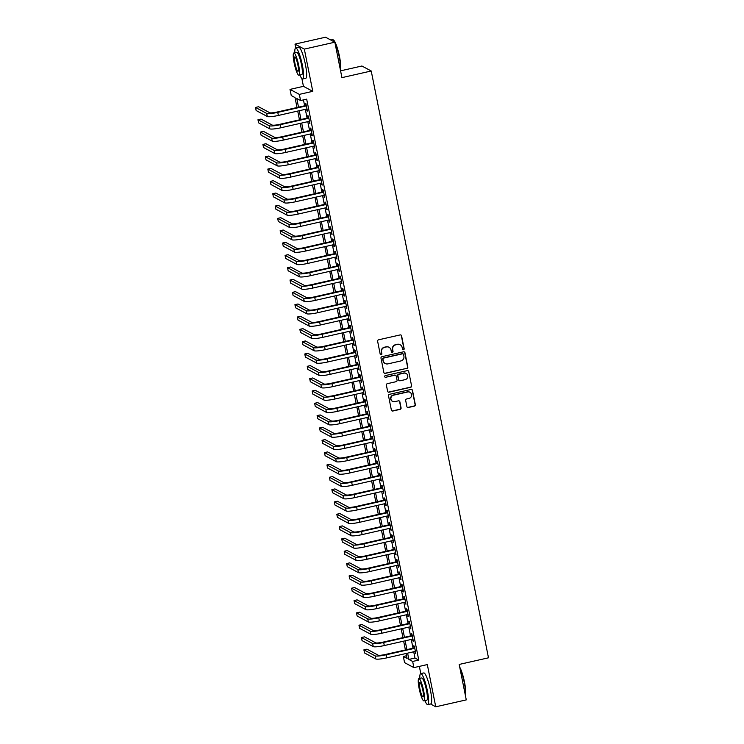 <?xml version="1.0" encoding="UTF-8"?>
<svg xmlns="http://www.w3.org/2000/svg" width="744" height="744" viewBox="0 0 744 744"><rect width="100%" height="100%" fill="white"/><g stroke="black" fill="none" stroke-linecap="round" stroke-linejoin="round"><path stroke-width="1.12" d="M403.49 349.754A0.874 0.846 118.2 0 0 404.159 348.722L401.593 335.86A1.246 1.218 118.2 0 0 400.151 334.921L378.584 339.813A1.246 1.218 118.2 0 0 377.627 341.291L380.193 354.153A0.874 0.846 118.2 0 0 381.198 354.804A0.874 0.846 118.2 0 0 381.867 353.772L381.542 352.107A3.99 3.887 118.2 0 1 384.602 347.364L386.396 346.955A3.99 3.887 118.2 0 1 391.009 349.959L391.335 351.624A0.874 0.846 118.2 0 0 392.348 352.284A0.874 0.846 118.2 0 0 393.018 351.242L392.683 349.578A3.99 3.887 118.2 0 1 395.743 344.844L397.538 344.435A3.99 3.887 118.2 0 1 402.151 347.439L402.485 349.103A0.874 0.846 118.2 0 0 403.49 349.754M402.792 349.606A0.874 0.846 118.2 0 0 403.908 348.583L401.342 335.73A1.246 1.218 118.2 0 0 400.849 334.977M380.5 354.656A0.874 0.846 118.2 0 0 381.616 353.632L381.542 352.107M391.642 352.126A0.874 0.846 118.2 0 0 392.767 351.112L392.683 349.578M406.884 406.568A1.246 1.218 118.2 0 0 408.326 407.507L414.38 406.14A1.246 1.218 118.2 0 0 415.338 404.652L412.483 390.377A1.246 1.218 118.2 0 0 411.041 389.438L389.475 394.329A1.246 1.218 118.2 0 0 388.517 395.808L391.372 410.084A1.246 1.218 118.2 0 0 392.813 411.023L400.123 409.367A1.246 1.218 118.2 0 0 401.081 407.889L399.853 401.779A1.246 1.218 118.2 0 0 398.412 400.839L394.794 401.658A3.339 3.255 118.2 0 1 390.916 397.993A3.339 3.255 118.2 0 1 393.502 395.185L407.693 391.967A3.339 3.255 118.2 0 1 411.572 395.631A3.339 3.255 118.2 0 1 408.986 398.44L406.624 398.979A1.246 1.218 118.2 0 0 405.666 400.458L406.884 406.568M413.72 651.772L414.975 658.049L418.76 660.077L412.65 661.453L413.887 667.619L404.559 662.625L403.332 656.459L407.108 658.486L406.112 653.492M334.847 42.194L304.333 49.104L295.005 44.119L325.528 37.2L334.847 42.194L341.933 77.636L371.228 70.996L488.483 657.808L459.188 664.439L466.274 699.881L435.752 706.8L427.316 664.578L413.887 667.619M301.887 78.566L303.44 86.341L312.768 91.326L304.333 49.104M312.768 91.326L299.339 94.376L300.567 100.533L296.791 98.515L298.521 107.183M418.76 660.077L306.677 99.157L300.567 100.533M406.856 368.503A1.246 1.218 118.2 0 0 407.814 367.024L404.959 352.74A1.246 1.218 118.2 0 0 403.527 351.81L381.951 356.692A1.246 1.218 118.2 0 0 380.993 358.171L383.848 372.456A1.246 1.218 118.2 0 0 385.29 373.395L406.605 368.373A1.246 1.218 118.2 0 0 407.563 366.885L404.708 352.61A1.246 1.218 118.2 0 0 404.224 351.856M408.726 371.563L411.581 385.838A1.246 1.218 118.2 0 1 410.623 387.317L389.047 392.209A1.246 1.218 118.2 0 1 387.615 391.27L386.387 385.159A1.246 1.218 118.2 0 1 387.345 383.681L396.096 381.691A1.246 1.218 118.2 0 0 397.054 380.212L396.236 376.157A1.246 1.218 118.2 0 0 394.804 375.218L385.69 377.282A0.874 0.846 118.2 0 1 384.676 376.325A0.874 0.846 118.2 0 1 385.355 375.59L407.284 370.624A1.246 1.218 118.2 0 1 408.726 371.563L411.581 385.838M430.478 703.973L435.752 706.8M306.463 109.089L307.43 111.116L305.951 103.723L305.328 103.388L305.756 105.546M308.927 121.412L309.895 123.448L308.416 116.055L307.793 115.711L308.221 117.868M311.392 133.743L312.359 135.78L310.88 128.377L310.257 128.042L310.685 130.2M313.856 146.066L314.824 148.103L313.345 140.709L312.713 140.374L313.15 142.532M316.321 158.398L317.288 160.434L315.809 153.032L315.177 152.697L315.614 154.854M318.785 170.72L319.753 172.757L318.274 165.363L317.642 165.029L318.069 167.186M321.241 183.052L322.217 185.089L320.738 177.695L320.106 177.351L320.534 179.509M323.705 195.384L324.682 197.411L323.203 190.018L322.571 189.683L322.998 191.84M326.17 207.706L327.137 209.743L325.658 202.349L325.035 202.005L325.463 204.163M328.634 220.038L329.601 222.075L328.123 214.672L327.5 214.337L327.927 216.495M331.099 232.361L332.066 234.397L330.587 227.004L329.964 226.669L330.392 228.827M333.563 244.692L334.53 246.729L333.052 239.326L332.419 238.991L332.856 241.149M336.028 257.015L336.995 259.052L335.516 251.658L334.884 251.323L335.321 253.481M338.492 269.347L339.459 271.383L337.981 263.99L337.348 263.646L337.776 265.803M340.947 281.678L341.924 283.715L340.445 276.312L339.813 275.978L340.241 278.135M343.412 294.001L344.388 296.038L342.91 288.644L342.277 288.3L342.705 290.458M345.876 306.333L346.844 308.369L345.374 300.967L344.742 300.632L345.169 302.789M348.341 318.655L349.308 320.692L347.829 313.298L347.206 312.964L347.634 315.121M350.805 330.987L351.773 333.024L350.294 325.621L349.671 325.286L350.099 327.444M353.27 343.319L354.237 345.346L352.758 337.953L352.126 337.618L352.563 339.776M355.734 355.641L356.702 357.678L355.223 350.284L354.59 349.94L355.028 352.098M358.199 367.973L359.166 370.01L357.687 362.607L357.055 362.272L357.492 364.43M360.654 380.296L361.631 382.332L360.152 374.939L359.519 374.604L359.947 376.752M363.118 392.627L364.095 394.664L362.616 387.261L361.984 386.927L362.412 389.084M365.583 404.95L366.55 406.987L365.081 399.593L364.448 399.258L364.876 401.416M368.048 417.282L369.015 419.318L367.536 411.925L366.913 411.581L367.341 413.738M370.512 429.613L371.479 431.641L370.001 424.247L369.377 423.913L369.805 426.07M372.977 441.936L373.944 443.973L372.465 436.579L371.833 436.235L372.27 438.393M375.441 454.268L376.408 456.305L374.93 448.902L374.297 448.567L374.734 450.724M377.906 466.59L378.873 468.627L377.394 461.233L376.762 460.899L377.199 463.056M380.361 478.922L381.337 480.959L379.858 473.556L379.226 473.221L379.654 475.379M382.825 491.245L383.802 493.281L382.323 485.888L381.691 485.553L382.118 487.711M385.29 503.576L386.257 505.613L384.788 498.22L384.155 497.876L384.583 500.033M387.754 515.908L388.721 517.936L387.243 510.542L386.62 510.207L387.047 512.365M390.219 528.231L391.186 530.267L389.707 522.874L389.084 522.53L389.512 524.687M392.683 540.562L393.65 542.599L392.172 535.196L391.539 534.862L391.976 537.019M395.148 552.885L396.115 554.922L394.636 547.528L394.004 547.193L394.441 549.351M397.612 565.217L398.579 567.254L397.101 559.851L396.468 559.516L396.905 561.674M400.077 577.549L401.044 579.576L399.565 572.183L398.933 571.848L399.361 574.005M402.532 589.871L403.508 591.908L402.03 584.514L401.397 584.17L401.825 586.328M404.996 602.203L405.964 604.24L404.494 596.837L403.862 596.502L404.29 598.66M407.461 614.525L408.428 616.562L406.949 609.169L406.326 608.834L406.754 610.982M409.925 626.857L410.893 628.894L409.414 621.491L408.791 621.156L409.219 623.314M412.39 639.18L413.357 641.216L411.878 633.823L411.246 633.488L411.683 635.646M303.45 99.882L304.631 105.797M305.338 109.34L307.086 118.129M307.802 121.672L309.551 130.451M310.257 133.994L312.015 142.783M312.722 146.326L314.479 155.115M315.186 158.649L316.944 167.437M317.651 170.981L319.409 179.769M320.115 183.312L321.873 192.092M322.58 195.635L324.338 204.423M325.044 207.967L326.793 216.755M327.509 220.289L329.257 229.078M329.964 232.621L331.722 241.409M332.428 244.943L334.186 253.732M334.893 257.275L336.651 266.064M337.358 269.607L339.115 278.386M339.822 281.93L341.58 290.718M342.287 294.261L344.044 303.05M344.751 306.584L346.499 315.372M347.216 318.916L348.964 327.704M349.671 331.238L351.428 340.027M352.135 343.57L353.893 352.358M354.6 355.902L356.357 364.681M357.064 368.224L358.822 377.013M359.529 380.556L361.286 389.344M361.993 392.879L363.751 401.667M364.458 405.21L366.206 413.999M366.922 417.542L368.671 426.321M369.377 429.865L371.135 438.653M371.842 442.196L373.6 450.976M374.306 454.519L376.064 463.307M376.771 466.851L378.529 475.639M379.235 479.173L380.993 487.962M381.7 491.505L383.458 500.294M384.164 503.837L385.922 512.616M386.629 516.159L388.377 524.948M389.084 528.491L390.842 537.28M391.549 540.814L393.306 549.602M394.013 553.145L395.771 561.934M396.478 565.468L398.235 574.256M398.942 577.8L400.7 586.588M401.407 590.131L403.164 598.911M403.871 602.454L405.629 611.243M406.336 614.786L408.084 623.574M408.791 627.108L410.548 635.897M411.255 639.44L413.013 648.229M414.854 651.511L415.822 653.548L414.343 646.155L413.711 645.811L414.148 647.968M371.228 70.996L361.909 66.002L340.575 70.838M419.346 666.382L420.788 673.599M406.559 655.734L403.332 656.459M297.014 107.527L295.024 97.566L291.248 95.548L290.011 89.382L299.339 94.376M303.44 86.341L290.011 89.382M295.005 44.119L295.777 47.96M407.619 653.148L408.875 659.435L412.65 661.453M299.228 110.726L300.985 119.514M301.692 123.048L303.45 131.837M304.157 135.38L305.914 144.169M306.621 147.712L308.379 156.491M309.086 160.034L310.843 168.823M311.55 172.366L313.308 181.145M314.014 184.689L315.763 193.477M316.47 197.02L318.227 205.809M318.934 209.343L320.692 218.132M321.399 221.675L323.156 230.463M323.863 234.007L325.621 242.786M326.328 246.329L328.085 255.118M328.792 258.661L330.55 267.449M331.257 270.983L333.014 279.772M333.721 283.315L335.47 292.104M336.176 295.638L337.934 304.426M338.641 307.969L340.399 316.758M341.105 320.301L342.863 329.081M343.57 332.624L345.328 341.412M346.034 344.956L347.792 353.744M348.499 357.278L350.257 366.067M350.963 369.61L352.721 378.398M353.428 381.942L355.176 390.721M355.883 394.264L357.641 403.053M358.348 406.596L360.105 415.375M360.812 418.918L362.57 427.707M363.277 431.25L365.034 440.039M365.741 443.573L367.499 452.361M368.206 455.905L369.963 464.693M370.67 468.236L372.428 477.016M373.135 480.559L374.883 489.347M375.599 492.891L377.348 501.679M378.054 505.213L379.812 514.002M380.519 517.545L382.277 526.334M382.983 529.868L384.741 538.656M385.448 542.199L387.206 550.988M387.912 554.531L389.67 563.31M390.377 566.854L392.135 575.642M392.841 579.185L394.59 587.974M395.306 591.508L397.054 600.296M397.761 603.84L399.519 612.628M400.226 616.172L401.983 624.951M402.69 628.494L404.448 637.283M405.154 640.826L406.912 649.605M405.406 649.949L403.648 641.161M402.941 637.627L401.183 628.838M400.477 625.295L398.719 616.506M398.012 612.963L396.254 604.184M395.548 600.641L393.79 591.852M393.083 588.309L391.335 579.52M390.628 575.986L388.87 567.198M388.163 563.654L386.406 554.866M385.699 551.332L383.941 542.543M383.234 539L381.477 530.212M380.77 526.668L379.012 517.889M378.305 514.346L376.548 505.557M375.841 502.014L374.083 493.226M373.376 489.691L371.628 480.903M370.921 477.36L369.163 468.571M368.457 465.037L366.699 456.249M365.992 452.705L364.235 443.917M363.528 440.374L361.77 431.594M361.063 428.051L359.306 419.263M358.599 415.719L356.841 406.931M356.134 403.397L354.377 394.608M353.67 391.065L351.921 382.277M351.214 378.733L349.457 369.954M348.75 366.411L346.992 357.622M346.286 354.079L344.528 345.29M343.821 341.756L342.063 332.968M341.357 329.425L339.599 320.636M338.892 317.102L337.134 308.314M336.428 304.77L334.67 295.982M333.963 292.439L332.215 283.659M331.498 280.116L329.75 271.327M329.043 267.784L327.286 258.996M326.579 255.462L324.821 246.673M324.114 243.13L322.357 234.341M321.65 230.807L319.892 222.019M319.185 218.476L317.428 209.687M316.721 206.144L314.963 197.365M314.256 193.821L312.508 185.033M311.792 181.49L310.043 172.701M309.337 169.167L307.579 160.379M306.872 156.835L305.114 148.047M304.408 144.503L302.65 135.724M301.943 132.181L300.185 123.392M299.479 119.849L297.721 111.07M414.975 658.049L408.875 659.435M306.807 110.782L307.346 110.661M309.272 123.113L309.802 122.993M311.727 135.436L312.266 135.315M314.191 147.768L314.731 147.647M316.656 160.09L317.195 159.969M319.12 172.422L319.66 172.301M321.585 184.754L322.124 184.624M324.049 197.076L324.589 196.955M326.514 209.408L327.053 209.287M328.978 221.731L329.508 221.61M331.433 234.062L331.973 233.942M333.898 246.385L334.437 246.264M336.362 258.717L336.902 258.596M338.827 271.048L339.366 270.928M341.291 283.371L341.831 283.25M343.756 295.703L344.295 295.582M346.22 308.025L346.76 307.904M348.685 320.357L349.215 320.236M351.14 332.689L351.68 332.559M353.605 345.011L354.144 344.891M356.069 357.343L356.608 357.222M358.534 369.666L359.073 369.545M360.998 381.998L361.538 381.877M363.463 394.32L364.002 394.199M365.927 406.652L366.467 406.531M368.392 418.984L368.922 418.853M370.847 431.306L371.386 431.185M373.311 443.638L373.851 443.517M375.776 455.96L376.315 455.839M378.24 468.292L378.78 468.171M380.705 480.615L381.244 480.494M383.169 492.946L383.709 492.826M385.634 505.278L386.173 505.157M388.098 517.601L388.628 517.48M390.553 529.933L391.093 529.812M393.018 542.255L393.557 542.134M395.483 554.587L396.022 554.466M397.947 566.919L398.486 566.789M400.412 579.241L400.951 579.12M402.876 591.573L403.415 591.452M405.341 603.896L405.88 603.775M407.805 616.227L408.335 616.106M410.26 628.55L410.8 628.429M412.725 640.882L413.264 640.761M415.189 653.213L415.729 653.083M400.067 344.723A3.99 3.887 118.2 0 0 397.287 344.295L397.538 344.435M392.432 349.447A3.99 3.887 118.2 0 1 395.492 344.704L397.287 344.295M388.926 347.243A3.99 3.887 118.2 0 0 386.145 346.825L386.396 346.955M381.291 351.968A3.99 3.887 118.2 0 1 384.35 347.234L386.145 346.825M384.341 373.209A1.246 1.218 118.2 0 0 385.039 373.256L406.605 368.373M403.555 354.451A0.874 0.846 118.2 0 0 402.541 353.8L383.606 358.087A0.874 0.846 118.2 0 0 382.937 359.129L383.29 360.877A3.99 3.887 118.2 0 0 387.903 363.881L400.839 360.952A3.99 3.887 118.2 0 0 403.899 356.209L403.555 354.451M402.997 353.819A0.874 0.846 118.2 0 0 402.29 353.66L402.541 353.8M385.113 363.463A3.99 3.887 118.2 0 1 383.039 360.747L382.686 358.989A0.874 0.846 118.2 0 1 383.355 357.957L402.29 353.66M388.098 392.023A1.246 1.218 118.2 0 0 388.796 392.069L410.372 387.187A1.246 1.218 118.2 0 0 411.32 385.708M395.501 375.274A1.246 1.218 118.2 0 0 394.553 375.088L385.69 377.282M405.173 379.635A3.339 3.255 118.2 0 0 406.103 373.46A3.339 3.255 118.2 0 0 403.88 373.163L398.877 374.297A1.246 1.218 118.2 0 0 397.919 375.776L398.728 379.831A1.246 1.218 118.2 0 0 400.17 380.77L405.173 379.635M405.973 373.395A3.339 3.255 118.2 0 0 403.629 373.032L403.88 373.163M399.212 380.584A1.246 1.218 118.2 0 1 398.477 379.7L397.668 375.646A1.246 1.218 118.2 0 1 398.626 374.167L403.629 373.032M408.475 371.423A1.246 1.218 118.2 0 0 407.982 370.67M409.795 392.2A3.339 3.255 118.2 0 0 407.442 391.837L407.693 391.967M392.441 401.295A3.339 3.255 118.2 0 1 393.241 395.045L407.442 391.837M391.856 410.837A1.246 1.218 118.2 0 0 392.562 410.893L399.872 409.237A1.246 1.218 118.2 0 0 400.821 407.749L399.602 401.639A1.246 1.218 118.2 0 0 399.119 400.886M407.377 407.321A1.246 1.218 118.2 0 0 408.075 407.377L414.129 406.001A1.246 1.218 118.2 0 0 415.087 404.522L412.232 390.247A1.246 1.218 118.2 0 0 411.739 389.493M306.296 105.425L277.131 112.028A6.352 0.921 168.7 0 1 269.765 112.735L258.568 106.745L255.518 107.434L266.715 113.432A9.533 1.386 -11.3 0 0 277.763 112.372L306.389 105.88M255.518 107.434L256.131 110.512L267.329 116.51A9.533 1.386 -11.3 0 0 278.377 115.45L307.002 108.959M334.763 42.148A15.884 2.725 -102.8 0 0 333.089 39.758L333.526 40.046A15.503 2.66 77.2 0 1 339.515 56.674A15.503 2.66 77.2 0 1 340.343 69.676M340.296 69.425A15.884 2.725 -102.8 0 0 339.227 56.804A15.884 2.725 -102.8 0 0 334.893 42.427M333.089 39.758A15.884 2.725 -102.8 0 0 332.568 39.627L330.801 40.027M299.888 75.042A15.884 2.725 -102.8 0 0 302.715 78.957A15.884 2.725 -102.8 0 0 302.362 65.156A15.884 2.725 -102.8 0 0 295.703 47.979A15.884 2.725 -102.8 0 0 294.838 52.731M302.715 78.957L305.775 78.269A15.884 2.725 -102.8 0 0 305.412 64.458A15.884 2.725 -102.8 0 0 298.753 47.281L295.703 47.979M293.871 52.954L296.679 52.312A11.439 1.962 77.2 0 1 301.478 64.681A11.439 1.962 77.2 0 1 301.738 74.623L298.93 75.256A11.439 1.962 -102.8 0 0 298.669 65.314A11.439 1.962 -102.8 0 0 293.871 52.954A11.439 1.962 -102.8 0 0 294.131 62.887A11.439 1.962 -102.8 0 0 298.93 75.256M294.94 63.324A7.366 1.265 -102.8 0 0 298.028 71.294A7.366 1.265 -102.8 0 0 297.86 64.886A7.366 1.265 -102.8 0 0 294.773 56.916A7.366 1.265 -102.8 0 0 294.94 63.324M459.736 667.191A15.503 2.66 77.2 0 1 464.535 682.313A15.503 2.66 77.2 0 1 465.353 695.315M465.307 695.073A15.884 2.725 -102.8 0 0 464.237 682.443A15.884 2.725 -102.8 0 0 459.913 668.066M424.908 700.681A15.884 2.725 -102.8 0 0 427.735 704.596A15.884 2.725 -102.8 0 0 427.372 690.795A15.884 2.725 -102.8 0 0 420.713 673.618A15.884 2.725 -102.8 0 0 419.849 678.37M427.735 704.596L430.785 703.908A15.884 2.725 -102.8 0 0 430.423 690.106A15.884 2.725 -102.8 0 0 423.764 672.929L420.713 673.618M418.891 678.593L421.699 677.951A11.439 1.962 77.2 0 1 426.489 690.32A11.439 1.962 77.2 0 1 426.749 700.262L423.941 700.894A11.439 1.962 -102.8 0 0 423.68 690.962A11.439 1.962 -102.8 0 0 418.891 678.593A11.439 1.962 -102.8 0 0 419.151 688.526A11.439 1.962 -102.8 0 0 423.941 700.894M419.951 688.963A7.366 1.265 -102.8 0 0 423.048 696.933A7.366 1.265 -102.8 0 0 422.88 690.525A7.366 1.265 -102.8 0 0 419.783 682.555A7.366 1.265 -102.8 0 0 419.951 688.963M308.76 117.747L279.595 124.36A6.352 0.921 168.7 0 1 272.23 125.066L261.032 119.068L257.973 119.756L269.179 125.755A9.533 1.386 -11.3 0 0 280.228 124.694L308.853 118.212M257.973 119.756L258.596 122.844L269.793 128.842A9.533 1.386 -11.3 0 0 280.841 127.773L309.467 121.291M311.224 130.079L282.06 136.682A6.352 0.921 168.7 0 1 274.694 137.398L263.497 131.4L260.437 132.088L271.644 138.086A9.533 1.386 -11.3 0 0 282.683 137.026L311.317 130.535M260.437 132.088L261.06 135.166L272.257 141.165A9.533 1.386 -11.3 0 0 283.306 140.105L311.931 133.622M313.689 142.402L284.524 149.014A6.352 0.921 168.7 0 1 277.159 149.721L265.952 143.722L262.902 144.42L274.108 150.409A9.533 1.386 -11.3 0 0 285.147 149.349L313.773 142.867M262.902 144.42L263.516 147.498L274.722 153.497A9.533 1.386 -11.3 0 0 285.761 152.436L314.396 145.945M316.144 154.733L286.979 161.346A6.352 0.921 168.7 0 1 279.623 162.053L268.417 156.054L265.366 156.742L276.563 162.741A9.533 1.386 -11.3 0 0 287.612 161.68L316.237 155.189M265.366 156.742L265.98 159.83L277.187 165.819A9.533 1.386 -11.3 0 0 288.226 164.759L316.86 158.277M318.609 167.065L289.444 173.668A6.352 0.921 168.7 0 1 282.078 174.375L270.881 168.377L267.831 169.074L279.028 175.073A9.533 1.386 -11.3 0 0 290.076 174.003L318.702 167.521M267.831 169.074L268.445 172.152L279.651 178.151A9.533 1.386 -11.3 0 0 290.69 177.091L319.316 170.599M321.073 179.388L291.908 186A6.352 0.921 168.7 0 1 284.543 186.707L273.346 180.708L270.295 181.397L281.492 187.395A9.533 1.386 -11.3 0 0 292.541 186.335L321.166 179.853M270.295 181.397L270.909 184.484L282.106 190.483A9.533 1.386 -11.3 0 0 293.155 189.413L321.78 182.931M323.538 191.72L294.373 198.323A6.352 0.921 168.7 0 1 287.007 199.029L275.81 193.04L272.76 193.728L283.957 199.727A9.533 1.386 -11.3 0 0 295.005 198.667L323.631 192.175M272.76 193.728L273.373 196.807L284.571 202.805A9.533 1.386 -11.3 0 0 295.619 201.745L324.245 195.254M326.002 204.042L296.837 210.654A6.352 0.921 168.7 0 1 289.472 211.361L278.275 205.363L275.224 206.051L286.421 212.049A9.533 1.386 -11.3 0 0 297.47 210.989L326.095 204.507M275.224 206.051L275.838 209.138L287.035 215.137A9.533 1.386 -11.3 0 0 298.084 214.077L326.709 207.585M328.467 216.374L299.302 222.977A6.352 0.921 168.7 0 1 291.936 223.693L280.739 217.694L277.679 218.383L288.886 224.381A9.533 1.386 -11.3 0 0 299.934 223.321L328.56 216.83M277.679 218.383L278.303 221.461L289.5 227.459A9.533 1.386 -11.3 0 0 300.548 226.399L329.173 219.917M330.931 228.696L301.766 235.309A6.352 0.921 168.7 0 1 294.401 236.015L283.204 230.017L280.144 230.714L291.35 236.713A9.533 1.386 -11.3 0 0 302.389 235.643L331.024 229.161M280.144 230.714L280.767 233.793L291.964 239.791A9.533 1.386 -11.3 0 0 303.013 238.731L331.638 232.24M333.396 241.028L304.231 247.64A6.352 0.921 168.7 0 1 296.865 248.347L285.659 242.349L282.608 243.037L293.815 249.035A9.533 1.386 -11.3 0 0 304.854 247.975L333.479 241.484M282.608 243.037L283.222 246.124L294.429 252.123A9.533 1.386 -11.3 0 0 305.468 251.054L334.103 244.571M335.851 253.36L306.686 259.963A6.352 0.921 168.7 0 1 299.33 260.67L288.123 254.671L285.073 255.369L296.27 261.367A9.533 1.386 -11.3 0 0 307.319 260.298L335.944 253.816M285.073 255.369L285.687 258.447L296.893 264.446A9.533 1.386 -11.3 0 0 307.932 263.385L336.567 256.894M338.315 265.682L309.151 272.295A6.352 0.921 168.7 0 1 301.785 273.002L290.588 267.003L287.537 267.691L298.735 273.69A9.533 1.386 -11.3 0 0 309.783 272.63L338.408 266.147M287.537 267.691L288.151 270.779L299.358 276.777A9.533 1.386 -11.3 0 0 310.397 275.708L339.022 269.226M340.78 278.014L311.615 284.617A6.352 0.921 168.7 0 1 304.25 285.333L293.052 279.335L290.002 280.023L301.199 286.022A9.533 1.386 -11.3 0 0 312.248 284.961L340.873 278.47M290.002 280.023L290.616 283.101L301.813 289.1A9.533 1.386 -11.3 0 0 312.861 288.04L341.487 281.558M343.244 290.337L314.08 296.949A6.352 0.921 168.7 0 1 306.714 297.656L295.517 291.657L292.466 292.355L303.664 298.344A9.533 1.386 -11.3 0 0 314.712 297.284L343.337 290.802M292.466 292.355L293.08 295.433L304.277 301.432A9.533 1.386 -11.3 0 0 315.326 300.371L343.951 293.88M345.709 302.668L316.544 309.272A6.352 0.921 168.7 0 1 309.178 309.988L297.981 303.989L294.931 304.677L306.128 310.676A9.533 1.386 -11.3 0 0 317.177 309.616L345.802 303.124M294.931 304.677L295.545 307.765L306.742 313.754A9.533 1.386 -11.3 0 0 317.79 312.694L346.416 306.212M348.173 314.991L319.009 321.603A6.352 0.921 168.7 0 1 311.643 322.31L300.446 316.312L297.386 317.009L308.593 323.008A9.533 1.386 -11.3 0 0 319.641 321.938L348.266 315.456M297.386 317.009L298.009 320.087L309.206 326.086A9.533 1.386 -11.3 0 0 320.255 325.026L348.88 318.534M350.638 327.323L321.473 333.935A6.352 0.921 168.7 0 1 314.108 334.642L302.91 328.643L299.851 329.332L311.057 335.33A9.533 1.386 -11.3 0 0 322.096 334.27L350.731 327.779M299.851 329.332L300.474 332.419L311.671 338.418A9.533 1.386 -11.3 0 0 322.719 337.348L351.345 330.866M353.102 339.655L323.938 346.258A6.352 0.921 168.7 0 1 316.572 346.964L305.366 340.966L302.315 341.663L313.522 347.662A9.533 1.386 -11.3 0 0 324.561 346.592L353.186 340.11M302.315 341.663L302.929 344.742L314.135 350.74A9.533 1.386 -11.3 0 0 325.184 349.68L353.809 343.189M355.567 351.977L326.393 358.589A6.352 0.921 168.7 0 1 319.037 359.296L307.83 353.298L304.78 353.986L315.977 359.984A9.533 1.386 -11.3 0 0 327.025 358.924L355.651 352.442M304.78 353.986L305.393 357.074L316.6 363.072A9.533 1.386 -11.3 0 0 327.639 362.002L356.274 355.52M358.022 364.309L328.857 370.912A6.352 0.921 168.7 0 1 321.492 371.628L310.294 365.63L307.244 366.318L318.441 372.316A9.533 1.386 -11.3 0 0 329.49 371.256L358.115 364.765M307.244 366.318L307.858 369.396L319.064 375.394A9.533 1.386 -11.3 0 0 330.103 374.334L358.729 367.852M360.487 376.631L331.322 383.244A6.352 0.921 168.7 0 1 323.956 383.951L312.759 377.952L309.709 378.649L320.906 384.639A9.533 1.386 -11.3 0 0 331.954 383.579L360.58 377.096M309.709 378.649L310.322 381.728L321.52 387.726A9.533 1.386 -11.3 0 0 332.568 386.666L361.193 380.175M362.951 388.963L333.786 395.576A6.352 0.921 168.7 0 1 326.421 396.282L315.224 390.284L312.173 390.972L323.37 396.971A9.533 1.386 -11.3 0 0 334.419 395.91L363.044 389.419M312.173 390.972L312.787 394.06L323.984 400.049A9.533 1.386 -11.3 0 0 335.033 398.989L363.658 392.507M365.416 401.295L336.251 407.898A6.352 0.921 168.7 0 1 328.885 408.605L317.688 402.606L314.638 403.304L325.835 409.302A9.533 1.386 -11.3 0 0 336.883 408.233L365.509 401.751M314.638 403.304L315.251 406.382L326.449 412.381A9.533 1.386 -11.3 0 0 337.497 411.32L366.122 404.829M367.88 413.618L338.715 420.23A6.352 0.921 168.7 0 1 331.35 420.937L320.153 414.938L317.093 415.626L328.299 421.625A9.533 1.386 -11.3 0 0 339.348 420.565L367.973 414.083M317.093 415.626L317.716 418.714L328.913 424.712A9.533 1.386 -11.3 0 0 339.962 423.643L368.587 417.161M370.345 425.949L341.18 432.552A6.352 0.921 168.7 0 1 333.814 433.259L322.617 427.27L319.557 427.958L330.764 433.957A9.533 1.386 -11.3 0 0 341.803 432.896L370.438 426.405M319.557 427.958L320.18 431.036L331.378 437.035A9.533 1.386 -11.3 0 0 342.426 435.975L371.051 429.483M372.809 438.272L343.644 444.884A6.352 0.921 168.7 0 1 336.279 445.591L325.072 439.592L322.022 440.281L333.228 446.279A9.533 1.386 -11.3 0 0 344.267 445.219L372.902 438.737M322.022 440.281L322.636 443.368L333.842 449.367A9.533 1.386 -11.3 0 0 344.891 448.307L373.516 441.815M375.274 450.604L346.099 457.207A6.352 0.921 168.7 0 1 338.743 457.923L327.537 451.924L324.486 452.612L335.683 458.611A9.533 1.386 -11.3 0 0 346.732 457.551L375.357 451.059M324.486 452.612L325.1 455.691L336.307 461.689A9.533 1.386 -11.3 0 0 347.346 460.629L375.98 454.147M377.729 462.926L348.564 469.538A6.352 0.921 168.7 0 1 341.208 470.245L330.001 464.247L326.951 464.944L338.148 470.943A9.533 1.386 -11.3 0 0 349.196 469.873L377.822 463.391M326.951 464.944L327.565 468.023L338.771 474.021A9.533 1.386 -11.3 0 0 349.81 472.961L378.436 466.469M380.193 475.258L351.029 481.87A6.352 0.921 168.7 0 1 343.663 482.577L332.466 476.579L329.415 477.267L340.613 483.265A9.533 1.386 -11.3 0 0 351.661 482.205L380.286 475.714M329.415 477.267L330.029 480.354L341.226 486.353A9.533 1.386 -11.3 0 0 352.275 485.283L380.9 478.801M382.658 487.59L353.493 494.193A6.352 0.921 168.7 0 1 346.127 494.899L334.93 488.901L331.88 489.599L343.077 495.597A9.533 1.386 -11.3 0 0 354.125 494.528L382.751 488.045M331.88 489.599L332.494 492.677L343.691 498.675A9.533 1.386 -11.3 0 0 354.739 497.615L383.365 491.124M385.122 499.912L355.958 506.524A6.352 0.921 168.7 0 1 348.592 507.231L337.395 501.233L334.344 501.921L345.542 507.92A9.533 1.386 -11.3 0 0 356.59 506.859L385.215 500.377M334.344 501.921L334.958 505.009L346.155 511.007A9.533 1.386 -11.3 0 0 357.204 509.938L385.829 503.456M387.587 512.244L358.422 518.847A6.352 0.921 168.7 0 1 351.056 519.554L339.859 513.565L336.809 514.253L348.006 520.251A9.533 1.386 -11.3 0 0 359.054 519.191L387.68 512.7M336.809 514.253L337.423 517.331L348.62 523.33A9.533 1.386 -11.3 0 0 359.668 522.269L388.294 515.787M390.051 524.567L360.887 531.179A6.352 0.921 168.7 0 1 353.521 531.886L342.324 525.887L339.264 526.585L350.471 532.574A9.533 1.386 -11.3 0 0 361.51 531.514L390.144 525.031M339.264 526.585L339.887 529.663L351.084 535.661A9.533 1.386 -11.3 0 0 362.133 534.601L390.758 528.11M392.516 536.898L363.351 543.501A6.352 0.921 168.7 0 1 355.985 544.217L344.779 538.219L341.728 538.907L352.935 544.906A9.533 1.386 -11.3 0 0 363.974 543.845L392.609 537.354M341.728 538.907L342.342 541.995L353.549 547.984A9.533 1.386 -11.3 0 0 364.597 546.924L393.223 540.442M394.98 549.221L365.806 555.833A6.352 0.921 168.7 0 1 358.45 556.54L347.243 550.541L344.193 551.239L355.39 557.237A9.533 1.386 -11.3 0 0 366.439 556.168L395.064 549.686M344.193 551.239L344.807 554.317L356.013 560.316A9.533 1.386 -11.3 0 0 367.052 559.256L395.687 552.764M397.436 561.553L368.271 568.165A6.352 0.921 168.7 0 1 360.914 568.872L349.708 562.873L346.658 563.561L357.855 569.56A9.533 1.386 -11.3 0 0 368.903 568.5L397.529 562.008M346.658 563.561L347.271 566.649L358.478 572.648A9.533 1.386 -11.3 0 0 369.517 571.578L398.142 565.096M399.9 573.884L370.735 580.487A6.352 0.921 168.7 0 1 363.37 581.194L352.172 575.196L349.122 575.893L360.319 581.892A9.533 1.386 -11.3 0 0 371.368 580.822L399.993 574.34M349.122 575.893L349.736 578.971L360.933 584.97A9.533 1.386 -11.3 0 0 371.981 583.91L400.607 577.418M402.365 586.207L373.2 592.819A6.352 0.921 168.7 0 1 365.834 593.526L354.637 587.528L351.587 588.216L362.784 594.214A9.533 1.386 -11.3 0 0 373.832 593.154L402.458 586.672M351.587 588.216L352.2 591.303L363.398 597.302A9.533 1.386 -11.3 0 0 374.446 596.232L403.071 589.75M404.829 598.539L375.664 605.142A6.352 0.921 168.7 0 1 368.299 605.858L357.101 599.859L354.051 600.548L365.248 606.546A9.533 1.386 -11.3 0 0 376.297 605.486L404.922 598.994M354.051 600.548L354.665 603.626L365.862 609.624A9.533 1.386 -11.3 0 0 376.91 608.564L405.536 602.082M407.293 610.861L378.129 617.474A6.352 0.921 168.7 0 1 370.763 618.18L359.566 612.182L356.516 612.879L367.713 618.869A9.533 1.386 -11.3 0 0 378.761 617.808L407.387 611.326M356.516 612.879L357.129 615.958L368.327 621.956A9.533 1.386 -11.3 0 0 379.375 620.896L408 614.404M409.758 623.193L380.593 629.805A6.352 0.921 168.7 0 1 373.228 630.512L362.03 624.514L358.971 625.202L370.177 631.2A9.533 1.386 -11.3 0 0 381.216 630.14L409.851 623.649M358.971 625.202L359.594 628.289L370.791 634.279A9.533 1.386 -11.3 0 0 381.839 633.218L410.465 626.736M412.223 635.525L383.058 642.128A6.352 0.921 168.7 0 1 375.692 642.835L364.486 636.836L361.435 637.534L372.642 643.532A9.533 1.386 -11.3 0 0 383.681 642.463L412.316 635.981M361.435 637.534L362.049 640.612L373.256 646.61A9.533 1.386 -11.3 0 0 384.304 645.55L412.929 639.059M414.687 647.847L385.513 654.46A6.352 0.921 168.7 0 1 378.157 655.166L366.95 649.168L363.9 649.856L375.097 655.855A9.533 1.386 -11.3 0 0 386.145 654.794L414.771 648.303M363.9 649.856L364.514 652.944L375.72 658.942A9.533 1.386 -11.3 0 0 386.759 657.873L415.394 651.391M277.763 112.372L278.377 115.45M266.715 113.432L267.329 116.51M280.228 124.694L280.841 127.773M269.179 125.755L269.793 128.842M282.683 137.026L283.306 140.105M271.644 138.086L272.257 141.165M285.147 149.349L285.761 152.436M274.108 150.409L274.722 153.497M287.612 161.68L288.226 164.759M276.563 162.741L277.187 165.819M290.076 174.003L290.69 177.091M279.028 175.073L279.651 178.151M292.541 186.335L293.155 189.413M281.492 187.395L282.106 190.483M295.005 198.667L295.619 201.745M283.957 199.727L284.571 202.805M297.47 210.989L298.084 214.077M286.421 212.049L287.035 215.137M299.934 223.321L300.548 226.399M288.886 224.381L289.5 227.459M302.389 235.643L303.013 238.731M291.35 236.713L291.964 239.791M304.854 247.975L305.468 251.054M293.815 249.035L294.429 252.123M307.319 260.298L307.932 263.385M296.27 261.367L296.893 264.446M309.783 272.63L310.397 275.708M298.735 273.69L299.358 276.777M312.248 284.961L312.861 288.04M301.199 286.022L301.813 289.1M314.712 297.284L315.326 300.371M303.664 298.344L304.277 301.432M317.177 309.616L317.79 312.694M306.128 310.676L306.742 313.754M319.641 321.938L320.255 325.026M308.593 323.008L309.206 326.086M322.096 334.27L322.719 337.348M311.057 335.33L311.671 338.418M324.561 346.592L325.184 349.68M313.522 347.662L314.135 350.74M327.025 358.924L327.639 362.002M315.977 359.984L316.6 363.072M329.49 371.256L330.103 374.334M318.441 372.316L319.064 375.394M331.954 383.579L332.568 386.666M320.906 384.639L321.52 387.726M334.419 395.91L335.033 398.989M323.37 396.971L323.984 400.049M336.883 408.233L337.497 411.32M325.835 409.302L326.449 412.381M339.348 420.565L339.962 423.643M328.299 421.625L328.913 424.712M341.803 432.896L342.426 435.975M330.764 433.957L331.378 437.035M344.267 445.219L344.891 448.307M333.228 446.279L333.842 449.367M346.732 457.551L347.346 460.629M335.683 458.611L336.307 461.689M349.196 469.873L349.81 472.961M338.148 470.943L338.771 474.021M351.661 482.205L352.275 485.283M340.613 483.265L341.226 486.353M354.125 494.528L354.739 497.615M343.077 495.597L343.691 498.675M356.59 506.859L357.204 509.938M345.542 507.92L346.155 511.007M359.054 519.191L359.668 522.269M348.006 520.251L348.62 523.33M361.51 531.514L362.133 534.601M350.471 532.574L351.084 535.661M363.974 543.845L364.597 546.924M352.935 544.906L353.549 547.984M366.439 556.168L367.052 559.256M355.39 557.237L356.013 560.316M368.903 568.5L369.517 571.578M357.855 569.56L358.478 572.648M371.368 580.822L371.981 583.91M360.319 581.892L360.933 584.97M373.832 593.154L374.446 596.232M362.784 594.214L363.398 597.302M376.297 605.486L376.91 608.564M365.248 606.546L365.862 609.624M378.761 617.808L379.375 620.896M367.713 618.869L368.327 621.956M381.216 630.14L381.839 633.218M370.177 631.2L370.791 634.279M383.681 642.463L384.304 645.55M372.642 643.532L373.256 646.61M386.145 654.794L386.759 657.873M375.097 655.855L375.72 658.942"/></g></svg>
